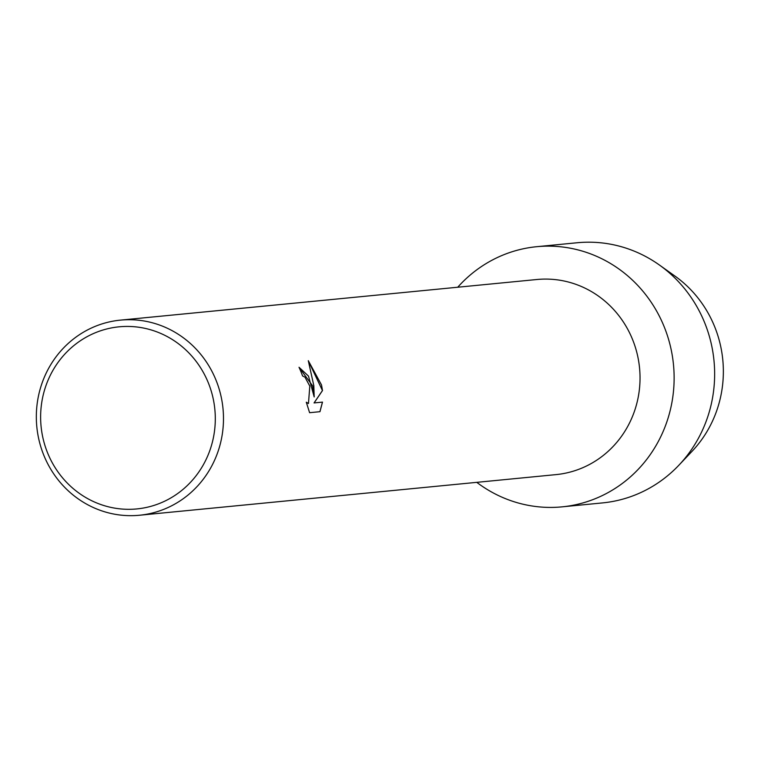 <?xml version="1.0" encoding="UTF-8"?>
<svg xmlns="http://www.w3.org/2000/svg" width="758" height="758" viewBox="0 0 758 758"><rect width="100%" height="100%" fill="white"/><g stroke="black" fill="none" stroke-linecap="round" stroke-linejoin="round"><path stroke-width="1.14" d="M667.192 271.032A114.354 109.124 84.4 0 1 720.1 343.744A114.354 109.124 84.4 0 1 685.403 457.766M120.389 320.132L536.939 279.503A98.019 93.537 84.4 0 1 637.241 354.166A98.019 93.537 84.4 0 1 555.974 474.622L139.425 515.25A98.019 93.537 84.4 0 1 39.122 440.587A98.019 93.537 84.4 0 1 120.389 320.132A98.019 93.537 84.4 0 1 220.692 394.785A98.019 93.537 84.4 0 1 139.425 515.25M670.404 346.245A130.689 124.71 84.4 0 1 619.542 485.452A130.689 124.71 84.4 0 1 476.773 482.344A130.689 124.71 84.4 0 0 562.038 506.856A130.689 124.71 84.4 0 0 670.404 346.245A130.689 124.71 84.4 0 0 580.296 250.519A130.689 124.71 84.4 0 0 457.737 287.235A130.689 124.71 84.4 0 1 536.673 246.701A130.689 124.71 84.4 0 1 670.404 346.245M312.59 385.822L314.182 396.936L313.831 385.708L308.298 360.685L321.515 384.95L322.501 390.541L314.106 402.924L322.501 402.11L319.961 411.689L309.605 412.703L306.298 402.204L308.468 403.493L309.804 386.097L304.953 377.152L302.556 375.93A98.019 93.537 -95.6 0 0 299.022 367.27L312.59 385.822M212.695 396.51A91.481 87.303 84.4 0 1 149.146 506.789A91.481 87.303 84.4 0 1 43.234 439.252A91.481 87.303 84.4 0 1 106.783 328.963A91.481 87.303 84.4 0 1 212.695 396.51M299.022 367.279L308.487 376.091L314.182 396.936M308.421 403.512L306.327 402.337M319.914 411.689L322.444 402.119L314.049 402.934L322.453 390.55L308.335 360.789M536.673 246.701L577.189 242.749A130.689 124.71 84.4 0 1 659.327 264.959L674.952 276.073A114.354 109.124 84.4 0 1 720.1 343.744A114.354 109.124 84.4 0 1 692.045 451.323L678.855 465.241A130.689 124.71 84.4 0 1 602.563 502.905L562.038 506.856M659.327 264.959A130.689 124.71 84.4 0 1 710.919 342.294A130.689 124.71 84.4 0 1 678.855 465.241"/></g></svg>
